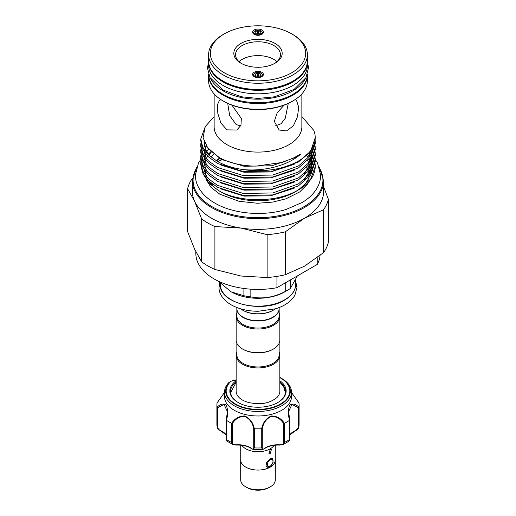 <?xml version="1.0" encoding="UTF-8"?>
<svg xmlns="http://www.w3.org/2000/svg" width="516" height="516" viewBox="0 0 516 516"><rect width="100%" height="100%" fill="white"/><g stroke="black" fill="none" stroke-linecap="round" stroke-linejoin="round"><path stroke-width="0.77" d="M257.594 73.156L257.381 72.33A4.205 2.432 0 0 0 253.936 74.111A4.205 2.432 0 0 0 253.795 74.736A4.205 2.432 0 0 0 258 77.161A4.205 2.432 0 0 0 262.205 74.736A4.205 2.432 0 0 0 262.064 74.111A4.205 2.432 0 0 0 258.619 72.33L258.406 73.156A2.761 1.593 180 0 1 260.761 74.736A2.761 1.593 180 0 1 258 76.329A2.761 1.593 180 0 1 255.239 74.736A2.761 1.593 180 0 1 257.594 73.156L257.594 76.31M262.064 74.111L262.67 75.426A4.838 2.793 180 0 1 262.812 75.858A4.838 2.793 180 0 0 262.231 74.794M258.406 76.31L258.406 73.156M253.769 74.794A4.838 2.793 180 0 0 253.188 75.858A4.838 2.793 180 0 1 253.33 75.426L253.936 74.111M257.594 30.883L257.381 30.063A4.205 2.432 0 0 0 253.936 31.837A4.205 2.432 0 0 0 253.795 32.463A4.205 2.432 0 0 0 258 34.888A4.205 2.432 0 0 0 262.205 32.463A4.205 2.432 0 0 0 262.064 31.837A4.205 2.432 0 0 0 258.619 30.063L258.406 30.883A2.761 1.593 180 0 1 260.761 32.463A2.761 1.593 180 0 1 258 34.056A2.761 1.593 180 0 1 255.239 32.463A2.761 1.593 180 0 1 257.594 30.883L257.594 34.043M262.064 31.837L262.67 33.153A4.838 2.793 180 0 1 262.812 33.585A4.838 2.793 180 0 0 262.231 32.527M258.406 34.043L258.406 30.883M253.769 32.527A4.838 2.793 180 0 0 253.188 33.585A4.838 2.793 180 0 1 253.33 33.153L253.936 31.837M208.619 61.352A49.388 28.515 0 0 0 208.612 61.778L208.612 65.3A49.388 28.515 0 0 0 223.08 85.463A49.388 28.515 0 0 0 276.899 91.642A49.388 28.515 0 0 0 307.388 65.3L307.388 61.778A49.388 28.515 0 0 0 307.381 61.352M208.612 61.778A49.388 28.515 0 0 0 223.08 81.934A49.388 28.515 0 0 0 276.899 88.12A49.388 28.515 0 0 0 307.388 61.778M269.475 466.567L270.21 466.142A3.973 2.296 120 0 0 273.016 461.278A3.973 2.296 120 0 0 270.21 459.653A3.973 2.296 120 0 0 267.404 464.523A3.973 2.296 120 0 0 270.21 466.142L269.475 466.567A5.005 2.89 -60 0 1 266.972 466.812A5.005 2.89 -60 0 1 266.346 466.193M247.009 487.575L246.564 487.31L247.009 487.575A15.538 8.972 180 0 0 268.991 487.575L269.436 487.31M275.267 445.153L275.267 460.078A17.267 9.972 180 0 1 270.21 467.128L267.34 467.225L266.353 462.949L270.21 458.666L272.525 458.253L273.112 462.291L270.21 467.128A17.267 9.972 180 0 1 245.79 467.128A17.305 9.991 180 0 1 240.695 460.078A17.305 9.991 180 0 1 240.733 459.446M275.267 459.446A17.305 9.991 180 0 1 275.305 460.078L275.305 479.815A17.305 9.991 180 0 1 264.624 489.045A17.305 9.991 180 0 1 245.764 486.878A17.305 9.991 180 0 1 240.695 479.815L240.695 460.078M241.843 445.269A17.267 9.972 0 0 0 245.79 448.797A17.267 9.972 0 0 0 274.157 445.269M275.305 460.078A17.305 9.991 180 0 1 264.624 469.308A17.305 9.991 180 0 1 245.764 467.141A17.267 9.972 180 0 1 240.733 460.078L240.733 445.153M270.21 453.732L268.849 453.822L270.21 449.507L271.435 449.333L270.21 453.732M279.846 380.743A28.148 16.248 180 0 1 277.905 402.48A28.148 16.248 180 0 1 247.229 406.008A28.148 16.248 180 0 1 238.095 402.48A28.148 16.248 180 0 1 236.154 380.743M277.653 402.622A27.458 15.854 0 0 0 285.458 391.554A27.458 15.854 0 0 0 279.846 381.956M236.154 380.047A11.049 6.379 180 0 1 231.49 381.092L231.02 381.24A0.69 0.477 47.3 0 0 230.607 381.253A32.321 18.66 180 0 0 245.629 408.395A32.321 18.66 180 0 0 284.871 401.525A32.321 18.66 180 0 0 280.852 377.964L279.846 377.402A32.321 18.66 180 0 1 280.852 377.964L281.691 378.447A33.501 19.344 180 0 1 291.501 392.121A33.501 19.344 180 0 1 245.177 409.988A33.501 19.344 180 0 1 224.499 392.121A33.501 19.344 180 0 1 229.169 382.272L229.239 382.214M224.499 392.121L224.499 396.63A33.501 19.344 0 0 0 245.177 414.503A33.501 19.344 0 0 0 291.501 396.63L291.501 392.121M217.094 402.893L224.499 392.476L217.062 402.983A41.099 23.73 0 0 0 216.901 405.092A41.099 23.73 0 0 0 217.062 407.201C220.525 403.854 223.576 403.196 226.208 405.228C227.988 409.343 228.078 414.367 226.472 420.314A41.099 23.73 0 0 0 231.632 423.294C234.941 418.321 239.34 415.89 244.836 415.986C249.983 418.45 253.156 422.694 254.349 428.725A41.099 23.73 0 0 0 261.651 428.725C262.857 422.688 266.017 418.444 271.145 415.993C276.666 415.89 281.072 418.328 284.368 423.294A41.099 23.73 0 0 0 289.528 420.314C287.928 414.367 288.012 409.349 289.773 405.247C292.424 403.196 295.475 403.847 298.938 407.201A41.099 23.73 0 0 0 299.099 405.092A41.099 23.73 0 0 0 298.938 402.983L291.501 392.495L298.906 402.893M279.846 355.324L279.846 391.218A21.846 12.61 180 0 1 276.602 397.83C267.372 404.763 258.406 404.267 249.409 402.693C245.01 401.583 241.669 399.965 239.398 397.83A21.846 12.61 180 0 1 236.154 391.218L236.154 355.324A21.846 12.61 0 0 0 249.641 366.973A21.846 12.61 0 0 0 273.448 364.238A21.846 12.61 0 0 0 279.846 355.324A21.846 12.61 0 0 0 279.156 352.176M236.844 343.243L236.844 354.756A21.156 12.21 0 0 0 249.905 366.038A21.156 12.21 0 0 0 272.958 363.393A21.156 12.21 0 0 0 279.156 354.756L279.156 343.243M236.844 352.176A21.846 12.61 0 0 0 236.154 355.324M279.15 308.652A21.156 12.21 180 0 1 279.156 308.794A21.156 12.21 180 0 1 272.958 317.43A21.156 12.21 180 0 1 249.905 320.075A21.156 12.21 180 0 1 236.844 308.794A21.156 12.21 180 0 1 236.85 308.652M279.156 308.794L279.156 315.844A21.156 12.21 180 0 1 272.958 324.48A21.156 12.21 180 0 1 249.905 327.125A21.156 12.21 180 0 1 236.844 315.844L236.844 308.794M279.156 313.264A21.846 12.61 180 0 1 279.846 316.405A21.846 12.61 180 0 1 273.448 325.325A21.846 12.61 180 0 1 249.641 328.06A21.846 12.61 180 0 1 236.154 316.405A21.846 12.61 180 0 1 236.844 313.264M279.846 316.405L279.846 340.096A21.846 12.61 180 0 1 273.448 349.01L273.448 349.01A21.846 12.61 180 0 1 242.552 349.01A21.846 12.61 180 0 1 236.154 340.096L236.154 316.405M272.958 349.293L273.448 349.01L272.958 349.293A21.156 12.21 180 0 1 243.042 349.293L242.552 349.01M243.165 317.217A20.808 12.016 180 0 0 243.288 317.288A20.808 12.016 180 0 0 272.712 317.288L272.958 317.147A21.156 12.21 0 0 0 279.156 308.51L279.156 307.523M285.729 282.633L285.729 291.205A42.564 24.575 0 0 0 288.096 289.934L288.096 289.934A42.564 24.575 0 0 0 290.295 288.567L297.371 275.912M284.677 291.908L288.096 289.934L284.677 291.908A37.733 21.782 0 0 1 231.323 291.908L243.9 295.745A42.564 24.575 0 0 0 250.131 296.713C261.96 299.377 273.828 297.538 285.729 291.205M240.617 308.813A21.846 12.61 0 0 0 242.552 310.097L243.042 310.38A21.156 12.21 0 0 0 272.958 310.38L273.448 310.097A21.846 12.61 0 0 0 275.383 308.813M240.682 125.904L236.16 124.575L229.659 115.571L227.724 103.419M208.619 74.504A49.388 28.515 0 0 0 223.08 94.344A49.388 28.515 0 0 0 276.64 100.588A49.388 28.515 0 0 0 307.381 74.504M210.56 78.587A49.388 28.515 0 0 0 223.08 90.822A49.388 28.515 0 0 0 305.44 78.587M261.812 34.379A5.392 3.109 180 0 1 256.42 35.159A5.392 3.109 180 0 1 252.705 32.772A5.392 3.109 180 0 1 254.188 29.98A5.392 3.109 180 0 1 260.528 29.431A5.392 3.109 180 0 1 263.295 32.772A5.392 3.109 180 0 1 261.812 34.379M257.594 73.362A4.838 2.793 180 0 1 258.406 73.362M254.188 72.253A5.392 3.109 180 0 1 260.528 71.705A5.392 3.109 180 0 1 263.295 75.039A5.392 3.109 180 0 1 261.812 76.652A5.392 3.109 180 0 1 256.42 77.426A5.392 3.109 180 0 1 252.705 75.039A5.392 3.109 180 0 1 254.188 72.253M240.907 63.184L240.907 63.184A24.175 13.958 180 0 1 240.907 43.447A24.175 13.958 180 0 1 275.093 43.447A24.175 13.958 180 0 1 275.093 63.184A24.175 13.958 180 0 1 240.907 63.184M274.46 63.539A22.446 12.958 0 0 0 280.446 54.728A22.446 12.958 0 0 0 273.873 45.563A22.446 12.958 0 0 0 249.409 42.751A22.446 12.958 0 0 0 235.554 54.728A22.446 12.958 0 0 0 241.54 63.539M276.982 61.643A22.446 12.958 0 0 0 273.873 59.398A22.446 12.958 0 0 0 239.018 61.643M292.92 100.968L292.191 101.394A48.349 27.916 180 0 1 223.809 101.394L223.08 100.968A49.388 28.515 0 0 0 292.92 100.968A49.388 28.515 0 0 0 307.388 80.812L307.388 75.026A49.388 28.515 180 0 1 276.899 101.368A49.388 28.515 180 0 1 223.08 95.189A49.388 28.515 180 0 1 208.612 75.026L208.612 80.812A49.388 28.515 0 0 0 223.08 100.968L223.809 101.394M224.299 72.775A47.659 27.516 0 0 0 291.701 72.775A47.659 27.516 0 0 0 291.701 33.863A47.659 27.516 0 0 0 291.701 33.856L292.92 34.566A49.388 28.515 180 0 1 307.388 54.728A49.388 28.515 180 0 1 276.899 81.07A49.388 28.515 180 0 1 223.08 74.885A49.388 28.515 180 0 1 208.612 54.728A49.388 28.515 180 0 1 223.08 34.566L224.299 33.863A47.659 27.516 0 0 0 224.299 72.775M294.997 99.698L296.423 100.11L298.719 107.276L297.455 116.784L293.365 125.859L286.528 130.929L279.156 130.019L274.299 121.376L277.215 112.72L284.09 105.154M301.86 93.912L301.86 126.775A43.86 25.323 180 0 1 274.783 150.169A43.86 25.323 180 0 1 226.988 144.68A43.86 25.323 180 0 1 214.14 126.775L214.14 93.912M231.91 105.154L241.34 118.441L240.959 125.291L236.844 130.019L226.988 129.877L220.938 123.118L217.836 113.475L217.417 104.703L219.577 100.11L221.003 99.698M307.671 160.74A52.458 30.289 180 0 1 308.871 163.082M309.484 164.662A52.458 30.289 180 0 1 310.239 167.706M310.426 169.409A52.458 30.289 180 0 1 310.458 170.351M310.458 170.48A52.458 30.289 180 0 1 310.142 173.802M309.297 176.827A52.458 30.289 180 0 1 297.268 190.565M298.454 189.959A57.212 33.03 180 0 1 294.43 192.068L298.454 189.875L310.742 178.955L315.212 166.604A57.212 33.03 180 0 1 298.454 189.959L295.094 191.894A52.458 30.289 180 0 1 220.906 191.894L218.32 190.404L208.903 183.096L203.536 174.556M323.616 186.766L328.382 199.286A70.969 40.977 180 0 1 323.519 209.76L304.401 218.274L285.277 231.839A70.969 40.977 180 0 1 267.133 234.645L241.017 228.078L214.901 226.563A70.969 40.977 180 0 1 201.614 218.894L194.616 201.292A65.616 37.887 0 0 0 211.599 218.274A65.616 37.887 0 0 0 241.017 228.078A65.616 37.887 0 0 0 304.401 218.274A65.616 37.887 0 0 0 323.616 191.488L323.616 180.774A65.616 37.887 180 0 1 283.11 215.772A65.616 37.887 180 0 1 211.599 207.561A65.616 37.887 180 0 1 192.384 180.774L192.384 191.488A65.616 37.887 0 0 0 194.616 201.292L187.618 188.74A70.969 40.977 180 0 1 192.481 178.265M214.14 116.635L205.226 126.594L203.091 137.74L208.045 148.608L219.481 157.683C228.588 162.566 239.418 165.346 251.969 166.017L256.039 166.113L282.271 162.424L293.475 157.993L300.815 154.026C288.302 165.397 264.579 171.673 243.133 169.564A57.212 33.03 180 0 0 315.212 137.669A57.212 33.03 180 0 0 313.831 130.471L301.86 116.493M308.781 159.521L309.774 161.418M310.542 163.282L311.335 166.133M311.625 167.971L311.986 169.132L312.038 166.952M311.638 163.482L311.471 162.714M310.916 160.799L309.864 158.212M309.252 157.012L307.813 154.626M309.697 152.459A57.212 33.03 180 0 1 310.206 153.097M310.593 153.6A57.212 33.03 180 0 1 311.18 154.432M311.903 155.542A57.212 33.03 180 0 1 312.928 157.367M313.386 158.335A57.212 33.03 180 0 1 314.16 160.308M314.457 161.269A57.212 33.03 180 0 1 314.915 163.25M315.057 164.211A57.212 33.03 180 0 1 315.205 166.191M294.43 192.068C272.635 202.936 237.67 202.046 218.32 190.404L220.906 191.894M219.648 191.146A52.458 30.289 180 0 1 208.974 181.258M206.548 176.388A52.458 30.289 180 0 1 205.574 171.615M210.941 157.096A52.458 30.289 180 0 1 213.482 154.458M208.445 154.22L208.877 153.749M315.212 165.765L315.108 163.759M315.212 159.799L315.212 161.747L310.742 174.937L298.454 185.857L272.809 194.906L243.191 195.403L217.546 187.353L208.329 180.645L202.743 173.041L200.788 164.733L200.788 162.779L202.743 171.086L208.329 178.691L217.546 185.399L243.191 193.448L272.809 192.952L298.454 183.902L310.742 172.989L315.212 159.799L315.108 157.786M315.212 153.826L315.212 155.78L310.742 168.971L298.454 179.891L272.809 188.94L243.191 189.436L217.546 181.38L208.329 174.672L202.743 167.074L200.788 158.767L200.788 156.812L202.743 165.12L208.329 172.718L217.546 179.426L243.191 187.482L272.809 186.986L298.454 177.936L310.742 167.016L315.212 153.826L315.108 151.82M315.212 147.86L315.212 149.814L310.742 163.004L298.454 173.924L272.809 182.967L243.191 183.464L217.546 175.414L208.329 168.706L202.743 161.108L200.788 152.794L200.788 150.84L202.743 159.154L208.329 166.752L217.546 173.46L243.191 181.509L272.809 181.013L298.454 171.97L310.742 161.05L315.212 147.86L315.108 145.854M315.212 141.887L315.212 143.841L310.742 157.032L298.454 167.952L272.809 177.001L243.191 177.498L217.546 169.448L208.329 162.734L202.743 155.135L200.788 146.828L200.788 144.873L202.743 153.181L208.329 160.779L217.546 167.494L243.191 175.543L272.809 175.047L298.454 165.997L310.742 155.077L315.212 141.887L315.108 139.881M200.905 160.773L200.788 162.779M200.905 154.806L200.788 156.812M200.905 148.834L200.788 150.84M200.905 142.868L200.788 144.873M315.205 137.772L310.742 151.065L298.454 161.985L272.809 171.028L243.191 171.525L217.546 163.475L208.329 156.767L202.743 149.169L200.788 140.862L200.788 138.907L202.743 147.215L208.329 154.813L217.546 161.521C225.079 165.578 233.606 168.255 243.133 169.564M205.316 126.426L200.788 138.907M288.276 103.419L285.271 118.267L281.091 123.73L275.318 125.904M187.618 188.74L187.618 231.626L194.616 249.228L201.614 261.786A70.969 40.977 0 0 0 207.819 265.875A70.969 40.977 0 0 0 214.901 269.455L214.901 226.563M292.92 34.566L291.701 33.863A47.659 27.516 0 0 0 224.299 33.863M267.133 234.645L267.133 277.537A70.969 40.977 0 0 0 285.277 274.731L285.277 231.839M214.901 269.455L241.017 276.021L267.133 277.537M201.614 218.894L201.614 261.786M323.519 209.76L323.519 252.653A70.969 40.977 0 0 0 328.382 242.178L328.382 199.286M285.277 274.731L304.401 266.211L323.519 252.653M221.99 159.818A65.616 37.887 0 0 0 217.681 161.598M257.594 31.089A4.838 2.793 180 0 1 258.406 31.089M317.211 257.658L317.211 264.456A62.165 35.888 0 0 0 320.075 255.446M195.835 251.776L195.835 253.524A62.165 35.888 0 0 0 276.937 287.709L276.937 276.389M317.211 264.456L276.937 287.709M236.844 307.523L236.844 308.51A21.156 12.21 0 0 0 243.042 317.147A21.156 12.21 0 0 0 272.958 317.147L272.712 317.288M242.552 310.097A21.846 12.61 0 0 0 273.448 310.097L272.958 310.38M218.21 281.104L230.871 291.65M290.295 288.567L290.295 280.001M243.9 288.483L243.9 295.745M250.131 296.713L250.131 289.128M254.349 428.725L254.272 447.894L253.498 449.597L251.602 448.701A0.69 0.439 -54.5 0 1 251.466 448.391C252.872 449.552 253.62 449.313 253.711 447.662L253.711 428.673C252.621 422.894 249.641 418.798 244.758 416.386C239.553 416.399 235.425 418.798 232.381 423.572L231.632 423.294M226.472 420.314L226.427 439.451L226.885 441.077L233.122 444.663L231.697 442.496L231.697 423.326M226.266 435.104L221.241 431.176A0.69 0.355 -65 0 0 221.538 431.112C219.048 430.267 217.559 428.699 217.075 426.416L217.062 407.201M217.075 426.416A41.099 23.73 0 0 1 216.901 424.268L217.075 426.416A0.69 0.4 0 0 0 217.475 426.745C217.9 428.686 219.107 430.06 221.1 430.86A16.925 9.772 180 0 1 226.266 434.962M217.062 402.983L217.475 402.796M298.938 407.201L298.893 426.855L295.223 430.789M298.525 402.796L298.938 402.983M284.368 423.294L284.303 442.496L282.878 444.663L279.466 444.818C281.871 445.069 283.258 444.321 283.619 442.567L283.619 423.572C280.575 418.779 276.434 416.393 271.19 416.399C266.353 418.811 263.386 422.907 262.289 428.673L261.651 428.725M262.289 428.673L262.289 447.662C262.373 449.313 263.121 449.559 264.534 448.391A0.69 0.439 -125.5 0 1 264.398 448.701C268.32 446.05 273.351 444.857 279.498 445.108L282.878 444.663L289.115 441.077L289.573 439.451L289.528 420.314M264.398 448.701L262.502 449.597L261.728 447.894L261.728 428.725M232.381 423.572L232.381 442.567C232.735 444.321 234.122 445.069 236.534 444.818A16.925 9.772 180 0 1 251.466 448.391M251.602 448.701C247.68 446.05 242.649 444.857 236.502 445.108L233.122 444.663L236.534 444.818M294.462 431.112A0.69 0.355 -115 0 0 294.759 431.176A0.69 0.355 -115 0 0 294.9 430.86C296.887 430.06 298.1 428.686 298.525 426.745L298.525 407.756L291.972 404.402L288.618 411.542L289.573 420.282M226.427 420.282L227.382 411.536L224.015 404.402L217.475 407.756L217.075 407.247M236.154 381.956A27.458 15.854 0 0 0 230.542 391.554A27.458 15.854 0 0 0 238.347 402.622M283.619 423.572L284.303 423.326M298.525 407.756L298.925 407.247M217.107 426.861C217.3 428.377 218.681 429.815 221.241 431.176A0.69 0.355 -65 0 1 221.1 430.86M253.711 428.673L254.272 428.725M271.984 458.137L271.913 458.098A5.005 2.89 -60 0 1 271.984 458.137A5.005 2.89 -60 0 1 273.016 460.433L273.016 461.278M212.199 183.928A45.814 26.451 0 0 0 212.334 185.386M212.45 185.508L212.244 183.967M211.367 184.347L211.308 183.251M231.02 381.24A31.831 18.376 0 0 0 245.816 407.969A31.831 18.376 0 0 0 284.722 400.977A31.831 18.376 0 0 0 279.846 377.622M284.677 299.802A37.733 21.782 0 0 0 295.733 284.4C295.552 290.566 291.824 295.81 284.535 300.119C262.908 313.954 218.642 303.453 220.268 284.4A37.733 21.782 0 0 0 243.558 304.53A37.733 21.782 0 0 0 284.677 299.802M219.261 158.373A52.458 30.289 0 0 0 216.01 160.644M196.215 168.687A64.926 37.487 0 0 0 212.089 206.716A64.926 37.487 0 0 0 291.875 212.186A64.926 37.487 0 0 0 319.785 168.687M223.08 81.089A49.388 28.515 0 0 0 276.899 87.275A49.388 28.515 0 0 0 307.388 60.927C309.529 85.766 251.524 99.524 223.222 81.405C213.714 75.775 208.845 68.944 208.612 60.927A49.388 28.515 0 0 0 223.08 81.089M309.845 174.189A52.458 30.289 0 0 0 308.858 171.376M308.252 170.106A52.458 30.289 0 0 0 306.762 167.629M311.986 169.132L311.877 167.223M311.651 165.649L310.89 162.792M310.4 161.514L309.194 159.044M308.058 157.212L306.865 155.587M210.586 151.839L208.47 154.252M304.408 179.716L311.4 167.99M311.883 165.262L311.877 161.25M311.58 159.321L310.89 156.825M310.4 155.548L309.194 153.078M304.408 173.75L311.4 162.024M311.883 159.296L311.877 155.284M311.651 153.71L311.193 151.827M204.026 141.655L205.852 150.208L210.651 156.89M211.076 152.323L208.857 154.748M207.755 156.2L206.793 157.67M205.678 159.805L205.368 160.515M205.078 161.263L204.684 162.482M204.02 166.739L204.014 167.436M204.188 169.661L205.852 175.059L207.348 177.691M220.01 188.63L244.029 196.099L270.552 195.841L294.178 188.179M308.091 176.246L311.709 167.506M311.967 165.12L311.78 161.424M311.496 159.921L310.884 157.793M310.774 157.477L310.651 157.154M310.135 155.909L309.6 154.813M309.516 154.652L308.852 153.471M208.412 149.337L206.793 151.704M205.678 153.833L205.368 154.548M205.078 155.297L204.684 156.516M204.02 160.773L204.014 161.469M204.188 163.695L205.852 169.087L207.348 171.718M220.01 182.664L244.029 190.133L270.552 189.869L294.178 182.213M308.091 170.28L311.709 161.534M311.967 159.154L311.78 155.451M311.496 153.955L310.884 151.827M310.774 151.511L310.651 151.188M206.413 146.396L205.368 148.582M205.078 149.33L204.684 150.543M204.02 154.806L204.014 155.497M204.188 157.728L205.852 163.121L207.348 165.752M220.01 176.691L244.029 184.167L270.552 183.902L294.178 176.246M308.091 164.307L311.709 155.568M311.967 153.188L311.78 149.485M204.929 143.796L204.523 145.183M204.278 146.338L204.194 146.834M204.02 148.834L204.014 149.53M204.188 151.756L205.852 157.148L207.348 159.786M220.01 170.725L244.029 178.194L270.552 177.936L294.178 170.274M204.02 142.868L205.852 151.182L207.348 153.813M220.01 164.759L244.029 172.228L270.552 171.963L294.178 164.307M206.755 146.899L221.022 159.328L244.029 166.255L271.971 165.759L296.171 157.199L300.815 154.026M226.311 439.058A0.69 0.4 0 0 0 226.427 439.451A41.099 23.73 0 0 0 231.697 442.496A0.69 0.4 0 0 0 232.381 442.567M298.525 426.745A0.69 0.4 0 0 0 298.925 426.416A41.099 23.73 0 0 0 299.099 424.268L298.893 426.855C298.635 428.532 297.261 429.97 294.759 431.176L289.734 435.104M283.619 442.567A0.69 0.4 0 0 0 284.303 442.496A41.099 23.73 0 0 0 289.573 439.451A0.69 0.4 0 0 0 289.734 439.2L289.734 439.2A0.69 0.4 0 0 0 289.689 439.058M253.711 447.662A0.69 0.4 0 0 0 254.272 447.894A41.099 23.73 0 0 0 261.728 447.894A0.69 0.4 0 0 0 262.289 447.662M264.534 448.391A16.925 9.772 180 0 1 279.466 444.818M289.734 434.962A16.925 9.772 180 0 1 294.9 430.86M217.475 407.756L217.475 426.745M226.885 441.077L226.266 439.2L226.266 420.134L227.382 411.671M315.205 159.296L317.54 163.03L320.649 175.13C320.63 179.329 319.591 183.367 317.54 187.231C314.315 193.171 309.239 198.228 302.312 202.407L285.993 209.502C263.083 216.572 233.219 213.959 214.759 203.04C207.451 198.841 202.091 193.7 198.66 187.605C196.48 183.631 195.377 179.471 195.351 175.13L198.46 163.03L200.801 159.296M308.961 181.613L307.71 183.877L299.719 191.933L286.019 198.789L272.796 202.085L257.555 203.265L239.076 201.311L219.848 194.216L211.031 187.392L206.387 180.007M219.797 282.749L219.042 287.476C218.803 292.069 221.512 299.054 231.091 304.788C238.766 309.078 247.835 311.238 258.284 311.264L275.421 308.807C282.078 306.891 290.392 302.834 294.855 295.294L296.958 287.476L295.733 281.465M266.972 466.812L266.624 466.612M279.846 382.266L283.613 386.548L285.387 392.682M295.733 284.4L295.733 280.207M208.619 61.449L207.477 68.093L209.973 77.555L222.912 90.016L241.333 96.769L258.045 98.446L274.531 96.802L294.043 89.449L305.956 77.684L308.523 67.725L307.381 61.449M219.745 158.644L216.404 160.869M323.616 180.774L319.32 167.152M307.388 75.026L307.381 74.601M307.388 60.927L307.388 54.728M208.612 60.927L208.612 54.728M211.109 157.264L209.161 155.129L206.013 150.175L204.362 142.526M310.516 151.375L311.303 154.252M311.541 155.838L311.522 159.876M311.013 162.611L303.911 174.156M308.768 153.575L309.439 154.813M309.761 155.484L310.019 156.058M310.516 157.341L311.303 160.218M311.58 162.224L311.522 165.842M311.013 168.577L303.911 180.123M208.909 154.819L211.121 152.368M208.619 74.601L208.612 75.026M196.68 167.152L192.384 180.774M309.819 174.227L308.787 171.454M308.155 170.209L306.614 167.771M220.268 284.4L220.268 283.226M236.154 382.266L230.613 392.682M216.901 424.268L216.901 405.092M299.099 424.268L299.099 405.092M262.502 449.597L253.498 449.597M236.154 379.86L230.646 381.221M289.115 441.077L289.734 439.2L289.734 420.134L288.618 411.542"/></g></svg>
